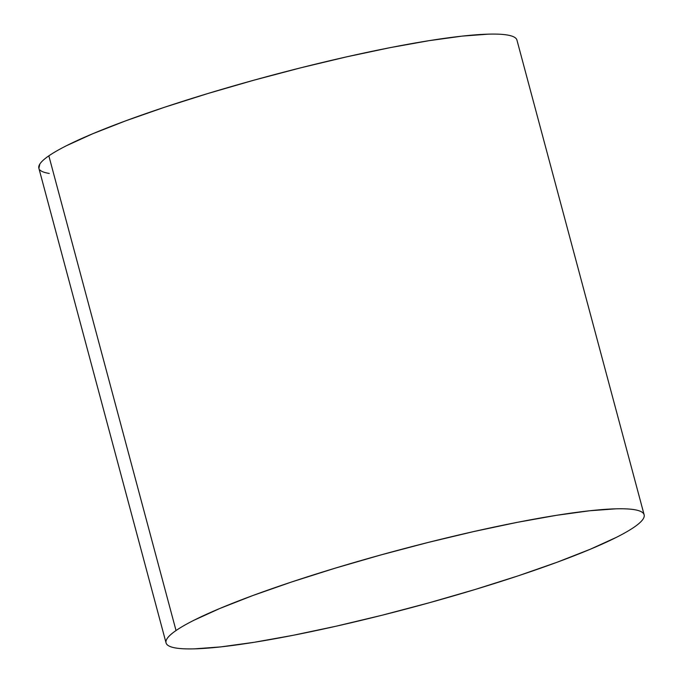 <?xml version="1.0" encoding="UTF-8"?>
<svg xmlns="http://www.w3.org/2000/svg" width="683" height="683" viewBox="0 0 683 683"><rect width="100%" height="100%" fill="white"/><g stroke="black" fill="none" stroke-linecap="round" stroke-linejoin="round"><path stroke-width="1.02" d="M644.137 514.794L516.946 40.109A247.468 29.429 165 0 0 308.887 65.781A247.468 29.429 165 0 0 48.843 155.844L176.035 630.537A247.468 29.429 -15 0 1 436.078 540.466A247.468 29.429 -15 0 1 644.137 514.794A247.468 29.429 -15 0 1 634.157 527.156A247.468 29.429 -15 0 1 374.113 617.219A247.468 29.429 -15 0 1 166.054 642.891A247.468 29.429 -15 0 1 176.035 630.537L48.843 155.844A247.468 29.429 165 0 0 38.863 168.206L166.054 642.891M176.035 630.537C171.518 633.636 168.513 636.385 167.019 638.767C165.525 641.158 165.568 643.13 167.156 644.701C168.735 646.28 171.834 647.407 176.436 648.107C181.038 648.807 187.057 649.055 194.501 648.85L220.66 646.903L253.905 642.336L292.964 635.335L336.326 626.157L382.335 615.161L429.214 602.773L475.172 589.463L518.44 575.752L557.345 562.152L590.402 549.192L616.339 537.376C623.699 533.671 629.641 530.256 634.157 527.156C638.673 524.049 641.678 521.3 643.173 518.918C644.667 516.527 644.624 514.555 643.036 512.984C641.457 511.413 638.357 510.278 633.756 509.578C629.154 508.878 623.135 508.63 615.69 508.835L589.531 510.782L556.286 515.349L517.227 522.35L473.865 531.528L427.857 542.524L380.977 554.912L335.02 568.222L291.752 581.933L252.847 595.533L219.789 608.493L193.852 620.309C186.493 624.014 180.551 627.429 176.035 630.537M515.844 38.299C514.265 36.72 511.166 35.593 506.564 34.893C501.962 34.193 495.943 33.945 488.499 34.15L462.34 36.097L429.095 40.664L390.036 47.665L346.674 56.843L300.665 67.839L253.786 80.227L207.828 93.537L164.56 107.248L125.655 120.848L92.598 133.808L66.661 145.624C59.301 149.329 53.359 152.744 48.843 155.844C44.327 158.951 41.322 161.7 39.827 164.082L38.897 168.325M39.964 170.016C41.543 171.587 44.643 172.722 49.244 173.422"/></g></svg>
